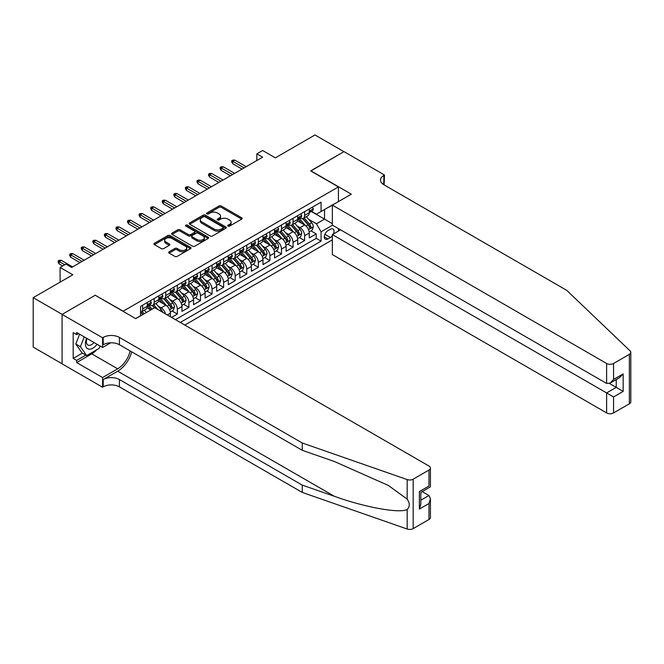 <?xml version="1.0" encoding="UTF-8"?>
<svg xmlns="http://www.w3.org/2000/svg" width="664" height="664" viewBox="0 0 664 664"><rect width="100%" height="100%" fill="white"/><g stroke="black" fill="none" stroke-linecap="round" stroke-linejoin="round"><path stroke-width="1" d="M228.059 226.092A1.121 0.647 0 0 0 229.644 226.092L241.713 219.12A1.61 0.93 0 0 0 242.186 218.464A1.61 0.93 0 0 0 241.713 217.809L221.27 206.006A1.61 0.93 0 0 0 218.996 206.006L206.927 212.978A1.121 0.647 0 0 0 206.595 213.434A1.121 0.647 0 0 0 206.927 213.891A1.121 0.647 0 0 0 208.521 213.891L210.081 212.995A5.138 2.971 0 0 1 217.352 212.995L219.054 213.974A5.138 2.971 0 0 1 220.564 216.074A5.138 2.971 0 0 1 219.054 218.174L217.493 219.078A1.121 0.647 0 0 0 217.161 219.535A1.121 0.647 0 0 0 217.493 219.992A1.121 0.647 0 0 0 219.087 219.992L220.647 219.095A5.138 2.971 0 0 1 227.918 219.095L229.619 220.074A5.138 2.971 0 0 1 231.122 222.174A5.138 2.971 0 0 1 229.619 224.274L228.059 225.171A1.121 0.647 0 0 0 227.727 225.636A1.121 0.647 0 0 0 228.059 226.092L228.059 225.171M169.129 251.781A1.61 0.93 0 0 0 168.664 252.436A1.61 0.93 0 0 0 169.129 253.092L174.864 256.404A1.61 0.93 0 0 0 177.139 256.404L190.543 248.668A1.61 0.93 0 0 0 191.016 248.012A1.61 0.93 0 0 0 190.543 247.357L170.1 235.554A1.61 0.93 0 0 0 167.826 235.554L154.422 243.29A1.61 0.93 0 0 0 153.948 243.945A1.61 0.93 0 0 0 154.422 244.601L161.352 248.602A1.61 0.93 0 0 0 163.618 248.602L169.362 245.29A1.61 0.93 0 0 0 169.826 244.634A1.61 0.93 0 0 0 169.362 243.978L165.925 241.995A4.299 2.482 0 0 1 164.664 240.243A4.299 2.482 0 0 1 167.32 237.953A4.299 2.482 0 0 1 172.001 238.484L185.463 246.261A4.299 2.482 0 0 1 186.717 248.012A4.299 2.482 0 0 1 184.069 250.303A4.299 2.482 0 0 1 179.38 249.764L177.139 248.469A1.61 0.93 0 0 0 174.864 248.469L169.129 251.781L169.129 253.092M95.4 295.356L123.18 311.192L338.424 186.916L310.652 170.889L343.927 151.674L314.993 134.975L275.352 157.858L262.629 150.504L256.844 153.849L262.629 157.185L71.679 267.434L65.894 264.089L60.109 267.434L60.109 282.134M95.4 295.156L62.134 314.371L33.2 297.663L72.832 274.78L60.109 267.434M210.197 236.011A1.61 0.93 0 0 0 212.463 236.011L225.868 228.275A1.61 0.93 0 0 0 226.341 227.619A1.61 0.93 0 0 0 225.868 226.963L205.425 215.153A1.61 0.93 0 0 0 203.151 215.153L189.746 222.897A1.61 0.93 0 0 0 189.281 223.552A1.61 0.93 0 0 0 189.746 224.208L210.197 236.011M186.277 226.333A1.121 0.647 0 0 1 187.422 226.49L187.422 225.154L208.205 237.156A1.61 0.93 0 0 1 208.679 237.812A1.61 0.93 0 0 1 208.205 238.467L194.801 246.211A1.61 0.93 0 0 1 192.527 246.211L172.084 234.409L172.084 233.089A1.61 0.93 0 0 0 171.611 233.753A1.61 0.93 0 0 0 172.084 234.409M172.084 233.089L177.819 229.777A1.61 0.93 0 0 1 180.093 229.777L188.385 234.566A1.61 0.93 0 0 0 190.659 234.566L194.461 232.375A1.61 0.93 0 0 0 194.934 231.719A1.61 0.93 0 0 0 194.461 231.064L185.829 226.075A1.121 0.647 0 0 1 185.497 225.619A1.121 0.647 0 0 1 186.194 225.013A1.121 0.647 0 0 1 187.422 225.154M62.076 363.772L33.2 347.106L33.2 297.663M171.553 317.409L177.338 314.064L172.067 311.026M169.801 299.497L172.706 301.174A6.549 3.776 60 0 1 177.338 309.192L181.969 306.519L181.969 311.391L188.908 307.382L183.646 304.344M181.372 292.816L184.277 294.492A6.549 3.776 60 0 1 188.908 302.51L193.539 299.837L193.539 304.71L200.478 300.701L195.216 297.663M192.95 286.134L195.855 287.811A6.549 3.776 60 0 1 200.478 295.829L205.11 293.156L205.11 298.028L212.057 294.019L206.786 290.981M204.52 279.453L207.425 281.129A6.549 3.776 60 0 1 212.057 289.147L216.68 286.474L216.68 291.347L223.627 287.338L218.365 284.3M216.091 272.771L218.996 274.448A6.549 3.776 60 0 1 223.627 282.466L228.258 279.793L228.258 284.665L235.197 280.656L229.935 277.618M227.669 266.09L230.574 267.766A6.549 3.776 60 0 1 235.197 275.784L239.828 273.111L239.828 277.984L246.776 273.975L241.505 270.937M239.239 259.408L242.144 261.085A6.549 3.776 60 0 1 246.776 269.103L251.399 266.43L251.399 271.302L258.346 267.301L253.075 264.255M250.809 252.727L253.714 254.403A6.549 3.776 60 0 1 258.346 262.421L262.977 259.748L262.977 264.629L269.916 260.62L264.654 257.574M262.38 246.045L265.285 247.722A6.549 3.776 60 0 1 269.916 255.74L274.547 253.067L274.547 257.947L281.486 253.938L276.224 250.892M273.958 239.364L276.863 241.04A6.549 3.776 60 0 1 281.486 249.058L286.118 246.386L286.118 251.266L293.065 247.257L287.794 244.211M285.528 232.682L288.433 234.359A6.549 3.776 60 0 1 293.065 242.377L297.688 239.704L297.688 244.584L304.635 240.576L304.635 235.695A6.549 3.776 -120 0 0 300.003 227.677L297.099 226.001M299.373 237.529L304.635 240.576M150.836 309.922L147.035 307.731M170.391 316.736L170.391 313.2A6.549 3.776 -120 0 0 165.768 305.183L158.605 301.049M165.494 313.906A6.549 3.776 60 0 0 161.136 307.855L158.231 306.179M181.969 306.519A6.549 3.776 -120 0 0 177.338 298.501L170.183 294.368M193.539 299.837A6.549 3.776 -120 0 0 188.908 291.82L181.753 287.686M205.11 293.156A6.549 3.776 -120 0 0 200.478 285.138L193.324 281.005M216.68 286.474A6.549 3.776 -120 0 0 212.057 278.457L204.894 274.323M228.258 279.793A6.549 3.776 -120 0 0 223.627 271.775L216.472 267.642M239.828 273.111A6.549 3.776 -120 0 0 235.197 265.094L228.042 260.96M251.399 266.43A6.549 3.776 -120 0 0 246.776 258.412L239.613 254.279M262.977 259.748A6.549 3.776 -120 0 0 258.346 251.731L251.191 247.597M274.547 253.067A6.549 3.776 -120 0 0 269.916 245.049L262.761 240.916M286.118 246.386A6.549 3.776 -120 0 0 281.486 238.368L274.332 234.234M297.688 239.704A6.549 3.776 -120 0 0 293.065 231.686L285.902 227.553M333.403 233.985A5.071 2.93 120 0 0 332.979 228.964A5.071 2.93 120 0 0 330.44 229.213L327.9 230.682A5.071 2.93 120 0 0 324.58 235.156A5.071 2.93 120 0 0 325.36 239.223A5.071 2.93 120 0 0 327.9 238.965L330.44 237.496A5.071 2.93 120 0 0 332.349 235.762M184.799 325.061L332.349 239.87M338.424 186.916L338.424 201.615M338.424 228.615L338.424 231.08M180.284 322.455L321.069 241.173L321.069 231.819L316.438 223.801L308.677 219.319M135.614 318.579L140.536 315.74L140.536 306.386L321.069 202.155L321.069 211.509L333.801 204.288M332.523 225.204L321.069 231.819M149.5 304.876L149.566 304.917A6.549 3.776 60 0 0 152.836 305.241L157.468 302.568A6.549 3.776 -120 0 0 158.82 299.572L158.82 295.829M161.078 298.194L161.136 298.236A6.549 3.776 60 0 0 164.406 298.559L169.038 295.887A6.549 3.776 -120 0 0 170.391 292.89L170.391 289.147M172.648 291.513L172.706 291.554A6.549 3.776 60 0 0 175.977 291.878L180.608 289.205A6.549 3.776 -120 0 0 181.969 286.209L181.969 282.466M184.218 284.831L184.277 284.873A6.549 3.776 60 0 0 187.555 285.196L192.186 282.524A6.549 3.776 -120 0 0 193.539 279.527L193.539 275.784M195.789 278.15L195.855 278.191A6.549 3.776 60 0 0 199.125 278.515L203.757 275.842A6.549 3.776 -120 0 0 205.11 272.846L205.11 269.103M207.367 271.468L207.425 271.51A6.549 3.776 60 0 0 210.695 271.833L215.327 269.161A6.549 3.776 -120 0 0 216.68 266.164L216.68 262.421M218.937 264.787L218.996 264.828A6.549 3.776 60 0 0 222.274 265.152L226.897 262.479A6.549 3.776 -120 0 0 228.258 259.483L228.258 255.74M230.508 258.105L230.574 258.147A6.549 3.776 60 0 0 233.844 258.47L238.476 255.798A6.549 3.776 -120 0 0 239.828 252.801L239.828 249.058M242.086 251.424L242.144 251.465A6.549 3.776 60 0 0 245.414 251.789L250.046 249.116A6.549 3.776 -120 0 0 251.399 246.12L251.399 242.377M253.656 244.742L253.714 244.784A6.549 3.776 60 0 0 256.993 245.107L261.616 242.435A6.549 3.776 -120 0 0 262.977 239.438L262.977 235.695M265.226 238.061L265.285 238.102A6.549 3.776 60 0 0 268.563 238.426L273.194 235.753A6.549 3.776 -120 0 0 274.547 232.757L274.547 229.014M276.797 231.379L276.863 231.421A6.549 3.776 60 0 0 280.133 231.744L284.765 229.072A6.549 3.776 -120 0 0 286.118 226.075L286.118 222.332M288.375 224.706L288.433 224.739A6.549 3.776 60 0 0 291.703 225.063L296.335 222.39A6.549 3.776 -120 0 0 297.688 219.394L297.688 215.651M175.429 319.65L316.205 238.368L316.205 233.894L309.266 237.903L309.266 233.022A6.549 3.776 -120 0 0 304.635 225.005L297.48 220.871M299.945 218.024L300.003 218.058A6.549 3.776 -120 0 0 303.282 218.381A6.549 3.776 -120 0 0 304.635 215.385L304.635 211.642M303.282 218.381L307.905 215.709A6.549 3.776 -120 0 0 309.266 212.712L309.266 208.969M142.619 305.183L142.619 308.926A6.549 3.776 60 0 1 141.266 311.922A6.549 3.776 60 0 1 140.536 312.18M141.266 311.922L145.889 309.25A6.549 3.776 -120 0 0 147.25 306.253L147.25 302.51M154.189 298.501L154.189 302.244A6.549 3.776 60 0 1 152.836 305.241M165.768 291.82L165.768 295.563A6.549 3.776 60 0 1 164.406 298.559M177.338 285.138L177.338 288.882A6.549 3.776 60 0 1 175.977 291.878M188.908 278.457L188.908 282.2A6.549 3.776 60 0 1 187.555 285.196M200.478 271.775L200.478 275.518A6.549 3.776 60 0 1 199.125 278.515M212.057 265.094L212.057 268.837A6.549 3.776 60 0 1 210.695 271.833M223.627 258.412L223.627 262.156A6.549 3.776 60 0 1 222.274 265.152M235.197 251.731L235.197 255.474A6.549 3.776 60 0 1 233.844 258.47M246.776 245.049L246.776 248.792A6.549 3.776 60 0 1 245.414 251.789M258.346 238.368L258.346 242.111A6.549 3.776 60 0 1 256.993 245.107M269.916 231.686L269.916 235.429A6.549 3.776 60 0 1 268.563 238.426M281.486 225.005L281.486 228.748A6.549 3.776 60 0 1 280.133 231.744M293.065 218.323L293.065 222.066A6.549 3.776 60 0 1 291.703 225.063M293.065 242.377L293.065 247.257M281.486 249.058L281.486 253.938M269.916 255.74L269.916 260.62M258.346 262.421L258.346 267.301M246.776 269.103L246.776 273.975M235.197 275.784L235.197 280.656M223.627 282.466L223.627 287.338M212.057 289.147L212.057 294.019M200.478 295.829L200.478 300.701M188.908 302.51L188.908 307.382M177.338 309.192L177.338 314.064M316.438 223.801L324.538 219.128L324.538 209.5L333.801 204.155M311.283 211.476L332.349 223.635M311.516 211.343L316.438 214.181L321.069 211.509M256.844 153.849L256.844 160.53M310.943 230.848L316.205 233.894M316.205 238.368L321.069 241.173M228.507 226.25L229.619 225.611A5.138 2.971 0 0 0 231.122 223.511L231.122 222.174M220.564 216.074L220.564 217.41A5.138 2.971 0 0 1 219.054 219.51L217.941 220.149M241.713 217.809L241.713 219.12L221.27 207.342A1.61 0.93 0 0 0 218.996 207.342L207.375 214.049M225.851 228.283L205.425 216.489A1.61 0.93 0 0 0 203.151 216.489L189.771 224.216M223.029 228.076A1.121 0.647 0 0 0 223.361 227.619A1.121 0.647 0 0 0 223.029 227.154L205.085 216.796A1.121 0.647 0 0 0 203.491 216.796L201.848 217.751A5.138 2.971 0 0 0 200.337 219.842A5.138 2.971 0 0 0 201.848 221.942L214.115 229.03A5.138 2.971 0 0 0 221.386 229.03L223.029 228.076L223.029 229.412A1.121 0.647 0 0 0 223.361 228.956L223.361 227.619M200.337 219.842L200.337 221.178A5.138 2.971 0 0 0 201.848 223.278L201.848 221.942M223.029 229.412L221.386 230.367A5.138 2.971 0 0 1 214.115 230.367L201.848 223.278M172.109 234.417L177.819 231.113L177.819 229.777M194.934 231.719L194.934 233.056A1.61 0.93 0 0 1 194.461 233.711L190.659 235.903A1.61 0.93 0 0 1 188.385 235.903L180.093 231.113A1.61 0.93 0 0 0 177.819 231.113M187.422 226.49L208.189 238.484M196.992 239.538A4.299 2.482 0 0 0 201.673 240.077A4.299 2.482 0 0 0 204.329 237.778A4.299 2.482 0 0 0 203.068 236.027L198.32 233.288A1.61 0.93 0 0 0 196.054 233.288L192.245 235.488A1.61 0.93 0 0 0 191.78 236.143A1.61 0.93 0 0 0 192.245 236.799L196.992 239.538L196.992 240.874A4.299 2.482 0 0 0 201.673 241.414A4.299 2.482 0 0 0 204.329 239.115L204.329 237.778M191.78 236.143L191.78 237.48A1.61 0.93 0 0 0 192.245 238.135L192.245 236.799M196.992 240.874L192.245 238.135M186.717 248.012L186.717 249.349A4.299 2.482 0 0 1 184.069 251.639A4.299 2.482 0 0 1 179.38 251.1L177.139 249.805A1.61 0.93 0 0 0 174.864 249.805L169.154 253.108M164.664 240.243L164.664 241.58A4.299 2.482 0 0 0 165.925 243.331L165.925 241.995M169.337 245.306L165.925 243.331M190.543 247.357L190.543 248.668L170.1 236.89A1.61 0.93 0 0 0 167.826 236.89L154.438 244.618L154.422 243.29M309.167 231.877L312.155 230.151L313.317 226.806A4.341 2.507 -120 0 0 311.623 222.739L306.336 216.613M305.282 225.428L299.232 218.431M301.838 223.386L298.335 219.327A10.392 6.001 -120 0 0 298.012 218.971M302.693 218.614L308.038 224.805A4.341 2.507 60 0 1 309.582 227.793C310.237 228.665 310.702 228.399 310.976 226.997A4.341 2.507 -120 0 0 309.424 224.009L304.137 217.883M303.008 218.514L308.752 225.171A2.208 1.278 60 0 1 309.308 226.034L310.976 226.997M309.582 227.793L309.897 228.308M312.329 207.201L313.317 208.903A4.341 2.507 60 0 1 312.42 210.82L310.221 212.09A4.341 2.507 -120 0 0 310.976 211.094L310.885 210.704M309.407 212.289L309.424 212.289A4.341 2.507 -120 0 0 310.221 212.09M310.412 210.77L310.976 211.094C310.702 210.438 310.237 210.704 309.582 211.891A4.341 2.507 60 0 1 309.266 212.513M244.111 167.876L232.765 161.327L232.765 163.734L231.728 162.066L231.728 160.73L232.765 161.327L234.848 160.132L246.195 166.672M232.765 163.734L242.028 169.079M231.728 160.73L232.881 160.057L234.848 160.132M86.66 338.283A10.641 6.142 120 0 0 89.15 349.181A10.641 6.142 120 0 0 97.085 344.301M87.017 338.491A7.279 4.208 120 0 0 87.905 345.006A7.279 4.208 120 0 0 88.968 345.338A7.279 4.208 120 0 0 93.989 342.516M100.073 346.027L99.16 348.376L86.669 355.589L82.037 352.916L75.787 344.027L79.605 334.208M86.669 355.589L80.419 346.699L84.228 336.88M75.787 344.027L80.419 346.699M340.566 229.852L332.349 234.591L332.349 254.569L606.622 412.917L606.622 392.939L616.225 387.394L616.225 379.567M332.349 234.591L613.569 396.947L613.569 412.917L629.364 403.795L629.364 354.352A4.914 2.839 0 0 0 630.8 352.352A4.914 2.839 0 0 0 630.094 350.882L566.699 290.317L383.85 184.75A11.454 6.615 180 0 1 380.497 180.068A11.454 6.615 180 0 1 383.85 175.396L384.489 175.03L343.985 151.641L310.827 170.988M310.827 170.781L351.331 194.17L332.349 205.126L606.622 363.474A4.914 2.839 0 0 0 613.569 363.474L629.364 354.352M384.489 175.03L384.141 184.916M332.349 205.126L332.349 225.104L606.622 383.452L606.622 363.474M630.8 352.352L630.8 401.795A4.914 2.839 180 0 1 629.364 403.795M613.569 412.917A4.914 2.839 180 0 1 606.622 412.917M382.406 183.729A11.454 6.615 180 0 1 383.85 182.708L383.85 175.396M609.403 383.452L623.172 391.403L613.569 396.947M613.569 363.474L613.569 379.443L610.091 383.111L606.622 383.452M613.569 379.443L623.172 373.898L619.695 377.567L610.091 383.111M428.986 519.489L428.986 503.519L430.421 498.681L430.421 517.48A4.914 2.839 180 0 1 428.986 519.489L413.182 528.602A4.914 2.839 180 0 1 407.173 529.025L302.261 492.422L302.261 485.11L119.412 379.542A11.454 6.615 -0 0 0 103.21 379.542L117.677 371.193A21.314 12.309 120 0 0 131.762 351.862M302.261 485.11L334.432 496.332C365.175 507.412 399.529 513.621 407.173 509.479C409.962 506.624 409.962 503.179 407.173 499.137L388.299 485.417L334.432 461.521L302.261 450.3L119.412 344.732A11.454 6.615 -0 0 0 103.21 344.732L103.21 337.42L102.58 337.785L62.076 314.404L95.226 295.256L135.73 318.645L154.712 307.689L428.986 466.037A4.914 2.839 -0 0 1 430.421 468.037A4.914 2.839 -0 0 1 428.986 470.046L413.182 479.167L413.182 528.602M302.261 492.422L119.412 386.863A11.454 6.615 -0 0 0 103.21 386.863L102.58 387.228L62.076 363.847L62.076 314.404M302.261 450.3L302.261 442.988L119.412 337.42A11.454 6.615 -0 0 0 103.21 337.42M407.173 499.137L407.173 479.582L302.261 442.988M96.861 349.704A18.409 10.632 -60 0 1 91.756 353.854L76.659 362.577L76.659 360.436L85.855 355.124M78.51 333.577L76.659 334.648L73.181 332.639L73.181 358.427L76.659 360.436M76.659 334.648L76.659 332.506L102.58 347.471L102.58 337.785M102.58 387.228L102.58 377.542L117.677 368.819A18.409 10.632 120 0 0 130.144 350.932M76.659 362.577L102.58 377.542M422.204 491.584L428.986 495.502L430.421 498.681M110.656 342.807L102.58 347.471M407.173 479.582A4.914 2.839 -0 0 0 413.182 479.167M73.181 358.427L82.386 353.115M428.986 503.519L419.374 509.064L420.818 504.225L420.818 492.389L430.421 486.845L430.421 468.037M419.374 509.064L419.374 491.559C421.25 492.638 421.25 492.638 419.374 491.559L428.986 486.015C430.853 487.094 430.853 487.094 428.986 486.015L428.986 470.046M297.596 238.559L300.584 236.832L301.738 233.487A4.341 2.507 -120 0 0 300.053 229.42L294.766 223.295M293.704 232.109L287.661 225.113M290.268 230.068L286.757 226.009A10.392 6.001 -120 0 0 286.433 225.652M291.114 225.295L296.468 231.487A4.341 2.507 60 0 1 298.012 234.475C298.667 235.346 299.124 235.081 299.398 233.678A4.341 2.507 -120 0 0 297.854 230.69L292.567 224.565M291.43 225.196L297.181 231.852A2.208 1.278 60 0 1 297.738 232.715L299.398 233.678M298.012 234.475L298.327 234.99M286.018 245.24L289.014 243.514L290.168 240.169A4.341 2.507 -120 0 0 288.483 236.102L283.196 229.976M282.134 238.791L276.091 231.794M278.697 236.749L275.187 232.691A10.392 6.001 -120 0 0 274.863 232.334M279.544 231.977L284.889 238.168A4.341 2.507 60 0 1 286.441 241.156C287.089 242.028 287.553 241.762 287.827 240.36A4.341 2.507 -120 0 0 286.284 237.372L280.996 231.246M279.859 231.877L285.603 238.534A2.208 1.278 60 0 1 286.159 239.397L287.827 240.36M286.441 241.156L286.757 241.671M274.448 251.922L277.436 250.195L278.598 246.85A4.341 2.507 -120 0 0 276.905 242.783L271.618 236.658M270.563 245.472L264.521 238.476M267.119 243.431L263.616 239.372A10.392 6.001 -120 0 0 263.293 239.015M267.974 238.658L273.319 244.85A4.341 2.507 60 0 1 274.863 247.838C275.518 248.709 275.983 248.444 276.257 247.033A4.341 2.507 -120 0 0 274.705 244.053L269.418 237.928M268.289 238.559L274.033 245.215A2.208 1.278 60 0 1 274.589 246.078L276.257 247.033M274.863 247.838L275.178 248.353M262.878 258.603L265.866 256.877L267.028 253.532A4.341 2.507 -120 0 0 265.334 249.465L260.047 243.339M258.985 252.154L252.942 245.157M255.549 250.112L252.038 246.053A10.392 6.001 -120 0 0 251.722 245.697M256.395 245.34L261.749 251.531A4.341 2.507 60 0 1 263.293 254.519C263.948 255.391 264.405 255.125 264.679 253.714A4.341 2.507 -120 0 0 263.135 250.735L257.848 244.609M256.711 245.24L262.463 251.897A2.208 1.278 60 0 1 263.019 252.76L264.679 253.714M263.293 254.519L263.608 255.034M300.759 213.883L301.738 215.584A4.341 2.507 60 0 1 300.842 217.501L298.642 218.771A4.341 2.507 -120 0 0 299.398 217.775L299.306 217.385M297.837 218.971L297.854 218.971A4.341 2.507 -120 0 0 298.642 218.771M298.841 217.452L299.398 217.775C299.124 217.12 298.667 217.385 298.012 218.572A4.341 2.507 60 0 1 297.688 219.195M232.541 174.557L221.195 168.009L221.195 170.416L220.157 168.747L220.157 167.411L221.195 168.009L223.278 166.805L234.624 173.354M221.195 170.416L230.458 175.761M220.157 167.411L221.311 166.739L223.278 166.805M289.189 220.564L290.168 222.266A4.341 2.507 60 0 1 289.272 224.183L287.072 225.453A4.341 2.507 -120 0 0 287.827 224.457L287.736 224.067M286.267 225.652L286.284 225.652A4.341 2.507 -120 0 0 287.072 225.453M287.271 224.133L287.827 224.457C287.553 223.801 287.089 224.067 286.441 225.254A4.341 2.507 60 0 1 286.118 225.876M220.963 181.239L209.625 174.69L209.625 177.097L208.579 175.429L208.579 174.093L209.625 174.69L211.708 173.487L223.046 180.035M209.625 177.097L218.879 182.442M208.579 174.093L209.741 173.42L211.708 173.487M277.61 227.246L278.598 228.947A4.341 2.507 60 0 1 277.701 230.864L275.502 232.134A4.341 2.507 -120 0 0 276.257 231.138L276.166 230.748M274.688 232.334L274.705 232.334A4.341 2.507 -120 0 0 275.502 232.134M275.693 230.815L276.257 231.138C275.983 230.483 275.518 230.748 274.863 231.935A4.341 2.507 60 0 1 274.547 232.558M209.392 187.92L198.055 181.372L198.055 183.779L197.009 182.11L197.009 180.774L198.055 181.372L200.138 180.168L211.476 186.717M198.055 183.779L207.309 189.124M197.009 180.774L198.171 180.102L200.138 180.168M266.04 233.927L267.028 235.629A4.341 2.507 60 0 1 266.123 237.546L263.923 238.816A4.341 2.507 -120 0 0 264.679 237.82L264.587 237.43M263.118 239.015L263.135 239.015A4.341 2.507 -120 0 0 263.923 238.816M264.123 237.496L264.679 237.82C264.413 237.164 263.948 237.43 263.293 238.617A4.341 2.507 60 0 1 262.977 239.239M197.822 194.602L186.476 188.053L186.476 190.46L185.439 188.792L185.439 187.455L186.476 188.053L188.559 186.85L199.905 193.398M186.476 190.46L195.739 195.805M185.439 187.455L186.592 186.783L188.559 186.85M251.307 265.285L254.295 263.558L255.449 260.213A4.341 2.507 -120 0 0 253.764 256.146L248.477 250.021M247.415 258.836L241.372 251.839M243.978 256.794L240.468 252.735A10.392 6.001 -120 0 0 240.144 252.378M244.825 252.021L250.179 258.213A4.341 2.507 60 0 1 251.722 261.201C252.37 262.072 252.835 261.807 253.108 260.396A4.341 2.507 -120 0 0 251.565 257.408L246.278 251.291M245.141 251.922L250.884 258.578A2.208 1.278 60 0 1 251.448 259.441L253.108 260.396M251.722 261.201L252.038 261.716M254.47 240.609L255.449 242.31A4.341 2.507 60 0 1 254.553 244.227L252.353 245.497A4.341 2.507 -120 0 0 253.108 244.501L253.017 244.111M251.548 245.697L251.565 245.697A4.341 2.507 -120 0 0 252.353 245.497M252.552 244.178L253.108 244.501C252.835 243.846 252.378 244.111 251.722 245.298A4.341 2.507 60 0 1 251.399 245.921M186.244 201.283L174.906 194.735L174.906 197.142L173.868 195.473L173.868 194.137L174.906 194.735L176.989 193.531L188.327 200.08M174.906 197.142L184.16 202.487M173.868 194.137L175.022 193.465L176.989 193.531M239.729 271.966L242.725 270.24L243.879 266.895A4.341 2.507 -120 0 0 242.186 262.828L236.899 256.702M235.844 265.517L229.802 258.52M232.4 263.475L228.897 259.416A10.392 6.001 -120 0 0 228.574 259.06M233.255 258.703L238.6 264.894A4.341 2.507 60 0 1 240.152 267.882C240.8 268.754 241.264 268.488 241.538 267.077A4.341 2.507 -120 0 0 239.994 264.089L234.707 257.972M233.57 258.603L239.314 265.251A2.208 1.278 60 0 1 239.87 266.123L241.538 267.077M240.152 267.882L240.468 268.397M242.891 247.29L243.879 248.992A4.341 2.507 60 0 1 242.982 250.909L240.783 252.179A4.341 2.507 -120 0 0 241.538 251.183L241.447 250.793M239.97 252.378L239.994 252.378A4.341 2.507 -120 0 0 240.783 252.179M240.974 250.859L241.538 251.183C241.264 250.527 240.8 250.793 240.152 251.98A4.341 2.507 60 0 1 239.828 252.602M174.673 207.965L163.336 201.416L163.336 203.823L162.29 202.155L162.29 200.818L163.336 201.416L165.419 200.213L176.757 206.761M163.336 203.823L172.59 209.168M162.29 200.818L163.452 200.146L165.419 200.213M228.159 278.648L231.147 276.921L232.309 273.576A4.341 2.507 -120 0 0 230.615 269.509L225.328 263.384M224.266 272.198L218.224 265.202M220.83 270.157L217.327 266.098A10.392 6.001 -120 0 0 217.003 265.741M221.685 265.384L227.03 271.576A4.341 2.507 60 0 1 228.574 274.564C229.229 275.435 229.694 275.17 229.968 273.759A4.341 2.507 -120 0 0 228.416 270.771L223.129 264.654M221.992 265.285L227.744 271.933A2.208 1.278 60 0 1 228.3 272.804L229.968 273.759M228.574 274.564L228.889 275.079M231.321 253.972L232.309 255.673A4.341 2.507 60 0 1 231.404 257.591L229.213 258.86A4.341 2.507 -120 0 0 229.968 257.864L229.877 257.474M228.399 259.06L228.416 259.06A4.341 2.507 -120 0 0 229.213 258.86M229.404 257.541L229.968 257.864C229.694 257.209 229.229 257.474 228.574 258.661A4.341 2.507 60 0 1 228.258 259.275M163.103 214.646L151.757 208.098L151.757 210.505L150.72 208.836L150.72 207.5L151.757 208.098L153.84 206.894L165.187 213.443M151.757 210.505L161.02 215.85M150.72 207.5L151.873 206.828L153.84 206.894M216.588 285.329L219.577 283.603L220.73 280.258A4.341 2.507 -120 0 0 219.045 276.191L213.758 270.065M212.696 278.88L206.653 271.883M209.26 276.838L205.749 272.779A10.392 6.001 -120 0 0 205.425 272.414M210.106 272.066L215.46 278.257A4.341 2.507 60 0 1 217.003 281.245C217.651 282.117 218.116 281.851 218.39 280.44A4.341 2.507 -120 0 0 216.846 277.452L211.559 271.335M210.422 271.966L216.173 278.614A2.208 1.278 60 0 1 216.73 279.486L218.39 280.44M217.003 281.245L217.319 281.76M219.751 260.645L220.73 262.355A4.341 2.507 60 0 1 219.834 264.272L217.634 265.542A4.341 2.507 -120 0 0 218.39 264.546L218.298 264.156M216.829 265.741L216.846 265.741A4.341 2.507 -120 0 0 217.634 265.542M217.833 264.222L218.39 264.546C218.116 263.89 217.659 264.156 217.003 265.343A4.341 2.507 60 0 1 216.68 265.957M151.533 221.328L140.187 214.779L140.187 217.186L139.149 215.518L139.149 214.181L140.187 214.779L142.27 213.576L153.616 220.124M140.187 217.186L149.45 222.531M139.149 214.181L140.303 213.509L142.27 213.576M205.01 292.011L208.006 290.284L209.16 286.939A4.341 2.507 -120 0 0 207.475 282.864L202.188 276.747M201.126 285.562L195.083 278.565M197.689 283.52L194.178 279.461A10.392 6.001 -120 0 0 193.855 279.096M198.536 278.747L203.881 284.939A4.341 2.507 60 0 1 205.433 287.927C206.081 288.798 206.545 288.533 206.819 287.122A4.341 2.507 -120 0 0 205.276 284.134L199.988 278.017M198.851 278.648L204.595 285.296A2.208 1.278 60 0 1 205.151 286.167L206.819 287.122M205.433 287.927L205.749 288.442M208.181 267.326L209.16 269.036A4.341 2.507 60 0 1 208.264 270.953L206.064 272.223A4.341 2.507 -120 0 0 206.819 271.227L206.728 270.837M205.259 272.423L205.276 272.423A4.341 2.507 -120 0 0 206.064 272.223M206.263 270.904L206.819 271.227C206.545 270.572 206.081 270.837 205.433 272.024A4.341 2.507 60 0 1 205.11 272.638M139.955 228.009L128.617 221.461L128.617 223.868L127.571 222.199L127.571 220.863L128.617 221.461L130.7 220.257L142.038 226.806M128.617 223.868L137.871 229.213M127.571 220.863L128.733 220.191L130.7 220.257M193.44 298.692L196.428 296.966L197.59 293.621A4.341 2.507 -120 0 0 195.897 289.546L190.609 283.428M189.555 292.243L183.513 285.246M186.111 290.201L182.608 286.142A10.392 6.001 -120 0 0 182.285 285.777M186.966 285.429L192.311 291.62A4.341 2.507 60 0 1 193.855 294.608C194.51 295.48 194.975 295.214 195.249 293.803A4.341 2.507 -120 0 0 193.697 290.815L188.41 284.698M187.281 285.329L193.025 291.977A2.208 1.278 60 0 1 193.581 292.849L195.249 293.803M193.855 294.608L194.17 295.123M196.602 274.008L197.59 275.718A4.341 2.507 60 0 1 196.693 277.635L194.494 278.905A4.341 2.507 -120 0 0 195.249 277.901L195.158 277.519M193.68 279.104L193.697 279.104A4.341 2.507 -120 0 0 194.494 278.905M194.685 277.585L195.249 277.901C194.975 277.253 194.51 277.519 193.855 278.706A4.341 2.507 60 0 1 193.539 279.32M128.384 234.691L117.047 228.142L117.047 230.549L116.001 228.881L116.001 227.544L117.047 228.142L119.13 226.939L130.468 233.487M117.047 230.549L126.301 235.894M116.001 227.544L117.163 226.872L119.13 226.939M181.87 305.374L184.858 303.647L186.02 300.302A4.341 2.507 -120 0 0 184.326 296.227L179.039 290.11M177.977 298.924L171.934 291.928M174.541 296.883L171.03 292.824A10.392 6.001 -120 0 0 170.714 292.459M175.387 292.11L180.741 298.302A4.341 2.507 60 0 1 182.285 301.29C182.94 302.161 183.397 301.896 183.671 300.485A4.341 2.507 -120 0 0 182.127 297.497L176.84 291.38M175.703 292.011L181.455 298.659A2.208 1.278 60 0 1 182.011 299.53L183.671 300.485M182.285 301.29L182.6 301.805M185.032 280.689L186.02 282.399A4.341 2.507 60 0 1 185.115 284.317L182.915 285.586A4.341 2.507 -120 0 0 183.671 284.582L183.579 284.2M182.11 285.786L182.127 285.786A4.341 2.507 -120 0 0 182.915 285.586M183.115 284.267L183.671 284.582C183.405 283.935 182.94 284.2 182.285 285.387A4.341 2.507 60 0 1 181.969 286.001M116.814 241.372L105.468 234.824L105.468 237.231L104.431 235.562L104.431 234.226L105.468 234.824L107.551 233.62L118.897 240.169M105.468 237.231L114.731 242.576M104.431 234.226L105.584 233.554L107.551 233.62M170.299 312.055L173.287 310.329L174.441 306.984A4.341 2.507 -120 0 0 172.756 302.909L167.469 296.791M166.407 305.606L160.364 298.609M162.97 303.564L159.46 299.505A10.392 6.001 -120 0 0 159.136 299.14M163.817 298.792L169.171 304.983A4.341 2.507 60 0 1 170.714 307.971C171.362 308.843 171.827 308.577 172.1 307.166A4.341 2.507 -120 0 0 170.557 304.178L165.27 298.061M164.132 298.692L169.876 305.34A2.208 1.278 60 0 1 170.432 306.212L172.1 307.166M170.714 307.971L171.03 308.486M173.462 287.371L174.441 289.081A4.341 2.507 60 0 1 173.545 290.998L171.345 292.268A4.341 2.507 -120 0 0 172.1 291.264L172.009 290.882M170.54 292.467L170.557 292.467A4.341 2.507 -120 0 0 171.345 292.268M171.544 290.948L172.1 291.264C171.827 290.616 171.362 290.882 170.714 292.069A4.341 2.507 60 0 1 170.391 292.683M105.236 248.054L93.898 241.505L93.898 243.912L92.86 242.244L92.86 240.907L93.898 241.505L95.981 240.302L107.319 246.85M93.898 243.912L103.152 249.257M92.86 240.907L94.014 240.235L95.981 240.302M162.647 312.263A4.341 2.507 -120 0 0 161.178 309.59L155.891 303.473M152.139 309.167L148.794 305.291M151.018 309.814L147.889 306.187A10.392 6.001 -120 0 0 147.566 305.822M157.758 309.441L153.691 304.743M152.562 305.374L154.612 307.747M152.247 305.473L154.338 307.897M161.883 294.052L162.871 295.762A4.341 2.507 60 0 1 161.975 297.679L159.775 298.949A4.341 2.507 -120 0 0 160.53 297.945L160.439 297.563M158.962 299.149L158.987 299.149A4.341 2.507 -120 0 0 159.775 298.949M159.966 297.621L160.53 297.945C160.256 297.298 159.792 297.563 159.144 298.75A4.341 2.507 60 0 1 158.82 299.364M93.665 254.735L82.328 248.187L82.328 250.594L81.282 248.925L81.282 247.589L82.328 248.187L84.411 246.983L95.749 253.532M82.328 250.594L91.582 255.939M81.282 247.589L82.444 246.917L84.411 246.983M146.354 312.512L144.32 310.154M144.154 313.781L142.121 311.424M140.984 312.055L143.034 314.429M140.677 312.155L142.768 314.578M150.313 300.734L151.301 302.444A4.341 2.507 60 0 1 150.396 304.361L148.205 305.631A4.341 2.507 -120 0 0 148.96 304.627L148.869 304.245M147.391 305.83L147.408 305.83A4.341 2.507 -120 0 0 148.205 305.631M148.396 304.303L148.96 304.627C148.686 303.979 148.221 304.245 147.566 305.432A4.341 2.507 60 0 1 147.25 306.046M82.095 261.417L70.749 254.868L70.749 257.275L69.712 255.607L69.712 254.27L70.749 254.868L72.832 253.665L84.179 260.213M70.749 257.275L80.012 262.62M69.712 254.27L70.865 253.598L72.832 253.665M64.732 264.762L59.179 261.55L59.179 263.957L58.141 262.288L58.141 260.952L59.179 261.55L61.262 260.346L72.608 266.895M59.179 263.957L62.648 265.957M58.141 260.952L59.295 260.28L61.262 260.346M161.136 307.855L165.768 305.183M172.706 301.174L177.338 298.501M184.277 294.492L188.908 291.82M195.855 287.811L200.478 285.138M207.425 281.129L212.057 278.457M218.996 274.448L223.627 271.775M230.574 267.766L235.197 265.094M242.144 261.085L246.776 258.412M253.714 254.403L258.346 251.731M265.285 247.722L269.916 245.049M276.863 241.04L281.486 238.368M288.433 234.359L293.065 231.686M300.003 227.677L304.635 225.005M304.635 215.385L309.266 212.712M142.619 308.926L147.25 306.253M154.189 302.244L158.82 299.572M165.768 295.563L170.391 292.89M177.338 288.882L181.969 286.209M188.908 282.2L193.539 279.527M200.478 275.518L205.11 272.846M212.057 268.837L216.68 266.164M223.627 262.156L228.258 259.483M235.197 255.474L239.828 252.801M246.776 248.792L251.399 246.12M258.346 242.111L262.977 239.438M269.916 235.429L274.547 232.757M281.486 228.748L286.118 226.075M293.065 222.066L297.688 219.394M304.635 235.695L309.266 233.022M167.328 314.968L170.391 313.2M324.895 234.292L330.44 237.496M324.306 236.899L327.9 238.965M229.619 225.611L229.619 224.274M217.493 219.992L217.493 219.078M219.054 219.51L219.054 218.174M206.927 213.891L206.927 212.978M218.996 207.342L218.996 206.006M221.27 207.342L221.27 206.006M189.746 224.208L189.746 222.897M203.151 216.489L203.151 215.153M205.425 216.489L205.425 215.153M225.868 228.275L225.868 226.963M214.115 230.367L214.115 229.03M221.386 230.367L221.386 229.03M180.093 231.113L180.093 229.777M188.385 235.903L188.385 234.566M190.659 235.903L190.659 234.566M194.461 233.711L194.461 232.375M208.205 238.467L208.205 237.156M174.864 249.805L174.864 248.469M177.139 249.805L177.139 248.469M179.38 251.1L179.38 249.764M169.362 245.29L169.362 243.978M167.826 236.89L167.826 235.554M170.1 236.89L170.1 235.554M308.503 229.653L313.284 226.889M309.424 224.009L311.623 222.739M305.971 226.001L308.038 224.805M313.284 208.853L309.266 211.177M623.172 373.898L623.172 391.403M334.432 496.332L117.677 371.193M119.412 344.732L119.412 337.42M119.412 379.542L119.412 386.863M407.173 529.025L407.173 509.479M103.21 379.542L103.21 386.863M91.756 353.854L117.677 368.819M420.818 500.216L428.986 495.502M296.933 236.334L301.713 233.57M297.854 230.69L300.053 229.42M294.393 232.682L296.468 231.487M285.362 243.016L290.143 240.252M286.284 237.372L288.483 236.102M282.822 239.364L284.889 238.168M273.784 249.697L278.565 246.933M274.705 244.053L276.905 242.783M271.252 246.045L273.319 244.85M262.214 256.379L266.994 253.615M263.135 250.735L265.334 249.465M259.682 252.727L261.749 251.531M301.713 215.534L297.688 217.858M290.143 222.216L286.118 224.54M278.565 228.897L274.547 231.221M266.994 235.579L262.977 237.903M250.643 263.06L255.424 260.296M251.565 257.408L253.764 256.146M248.104 259.408L250.179 258.213M255.424 242.26L251.399 244.584M239.073 269.742L243.854 266.978M239.994 264.089L242.186 262.828M236.533 266.09L238.6 264.894M243.854 248.942L239.828 251.266M227.495 276.423L232.275 273.659M228.416 270.771L230.615 269.509M224.963 272.771L227.03 271.576M232.275 255.623L228.258 257.939M215.924 283.105L220.705 280.341M216.846 277.452L219.045 276.191M213.385 279.453L215.46 278.257M220.705 262.305L216.68 264.621M204.354 289.786L209.135 287.022M205.276 284.134L207.475 282.864M201.814 286.134L203.881 284.939M209.135 268.986L205.11 271.302M192.776 296.468L197.557 293.704M193.697 290.815L195.897 289.546M190.244 292.816L192.311 291.62M197.557 275.668L193.539 277.984M181.206 303.149L185.986 300.385M182.127 297.497L184.326 296.227M178.674 299.497L180.741 298.302M185.986 282.349L181.969 284.665M169.635 309.831L174.416 307.067M170.557 304.178L172.756 302.909M167.096 306.179L169.171 304.983M174.416 289.031L170.391 291.347M159.601 310.503L161.178 309.59M162.846 295.712L158.82 298.028M151.267 302.394L147.25 304.71"/></g></svg>
